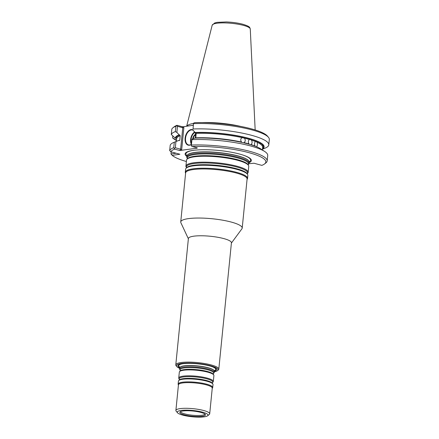 <?xml version="1.0" encoding="UTF-8"?>
<svg xmlns="http://www.w3.org/2000/svg" width="439" height="439" viewBox="0 0 439 439"><rect width="100%" height="100%" fill="white"/><g stroke="black" fill="none" stroke-linecap="round" stroke-linejoin="round"><path stroke-width="0.66" d="M187.437 158.715L187.063 158.073A31.273 6.393 5.7 0 1 186.822 157.107A31.273 6.393 5.7 0 1 205.139 153.134A31.273 6.393 5.7 0 1 238.059 157.233A31.273 6.393 5.7 0 1 249.056 163.319A31.273 6.393 5.7 0 1 248.628 164.219L248.079 164.839M249.056 163.319L249.171 162.156A31.273 6.393 -174.3 0 0 248.875 161.097A31.273 6.393 -174.3 0 0 238.174 156.07A31.273 6.393 -174.3 0 0 187.442 154.967A31.273 6.393 -174.3 0 0 186.937 155.944L186.822 157.107M214.276 371.833A20.847 4.264 -174.3 0 0 217.42 370.675A20.847 4.264 -174.3 0 0 197.643 363.519A20.847 4.264 -174.3 0 0 176.846 366.625A20.847 4.264 -174.3 0 0 179.699 368.381M214.331 371.24A19.393 3.967 -174.3 0 0 211.938 366.592A19.393 3.967 -174.3 0 0 183.03 363.706A19.393 3.967 -174.3 0 0 179.76 367.794M188.369 238.778L180.884 222.738A30.884 6.316 5.7 0 1 180.736 221.958A30.884 6.316 5.7 0 1 198.829 218.035A30.884 6.316 5.7 0 1 231.337 222.085A30.884 6.316 5.7 0 1 242.202 228.093A30.884 6.316 5.7 0 1 241.905 228.829L231.397 243.074M180.736 221.958L185.637 172.884A30.884 6.316 5.7 0 1 203.729 168.96A30.884 6.316 5.7 0 1 236.237 173.01A30.884 6.316 5.7 0 1 247.102 179.019L242.202 228.093M175.787 364.864L188.397 238.509A21.621 4.423 5.7 0 1 201.062 235.765A21.621 4.423 5.7 0 1 223.819 238.596A21.621 4.423 5.7 0 1 231.424 242.805L218.809 369.161A21.621 4.423 -174.3 0 0 211.208 364.952A21.621 4.423 -174.3 0 0 188.452 362.115A21.621 4.423 -174.3 0 0 175.787 364.864A21.621 4.423 -174.3 0 0 176.165 365.83L176.846 366.625M217.42 370.675L218.243 370.033A21.621 4.423 -174.3 0 0 218.809 369.161M186.537 167.742L186.163 167.1A31.273 6.393 5.7 0 1 185.922 166.134L186.509 160.208A31.273 6.393 5.7 0 1 186.937 159.308A31.273 6.393 5.7 0 1 206.945 156.257A31.273 6.393 5.7 0 1 237.746 160.334A31.273 6.393 5.7 0 1 248.507 165.454A31.273 6.393 5.7 0 1 248.748 166.419L248.156 172.346A31.273 6.393 5.7 0 1 247.728 173.24L247.234 173.8A30.779 6.294 5.7 0 0 236.769 166.99A30.779 6.294 5.7 0 0 202.527 162.968A30.779 6.294 5.7 0 0 186.537 167.736M185.922 166.134A31.273 6.393 5.7 0 1 204.239 162.161A31.273 6.393 5.7 0 1 237.153 166.26A31.273 6.393 5.7 0 1 248.156 172.346M185.598 173.262L185.467 172.982A31.273 6.393 5.7 0 1 185.313 172.192L185.609 169.229A31.273 6.393 5.7 0 1 186.037 168.335A31.273 6.393 5.7 0 1 206.045 165.278A31.273 6.393 5.7 0 1 236.846 169.355A31.273 6.393 5.7 0 1 247.607 174.481A31.273 6.393 5.7 0 1 247.848 175.441L247.552 178.404A31.273 6.393 5.7 0 1 247.245 179.15L247.064 179.397M185.313 172.192A31.273 6.393 5.7 0 1 203.636 168.219A31.273 6.393 5.7 0 1 236.55 172.318A31.273 6.393 5.7 0 1 247.552 178.404M214.216 372.453L214.331 371.29A17.373 3.55 -174.3 0 0 214.161 370.703A17.373 3.55 -174.3 0 0 208.218 367.909A17.373 3.55 -174.3 0 0 180.034 367.295A17.373 3.55 -174.3 0 0 179.754 367.838L179.639 369.001A17.373 3.55 5.7 0 1 189.818 366.795A17.373 3.55 5.7 0 1 208.102 369.073A17.373 3.55 5.7 0 1 214.216 372.453A17.373 3.55 5.7 0 1 213.974 372.952L213.425 373.573A16.88 3.452 5.7 0 0 207.718 369.803A16.88 3.452 5.7 0 0 188.847 367.597A16.88 3.452 5.7 0 0 180.193 370.258L179.77 369.539A17.373 3.55 5.7 0 1 179.639 369.001M200.908 412.419A12.852 2.629 5.7 0 1 204.585 413.834A12.852 2.629 5.7 0 1 192.381 416.26A12.852 2.629 5.7 0 1 180.901 411.475A12.852 2.629 5.7 0 1 200.908 412.419M202.577 412.172A15.442 3.161 5.7 0 1 207.603 415.799A15.442 3.161 5.7 0 1 192.331 416.787A15.442 3.161 5.7 0 1 177.548 412.797A15.442 3.161 5.7 0 1 184.885 410.163A15.442 3.161 5.7 0 1 202.577 412.172M177.548 412.797L176.193 411.211A16.989 3.474 5.7 0 1 175.891 410.449A16.989 3.474 5.7 0 1 185.84 408.292A16.989 3.474 5.7 0 1 203.723 410.52A16.989 3.474 5.7 0 1 209.699 413.823A16.989 3.474 5.7 0 1 209.249 414.509L207.603 415.799M175.891 410.449L178.453 384.778A16.989 3.474 5.7 0 1 188.402 382.621A16.989 3.474 5.7 0 1 206.286 384.849A16.989 3.474 5.7 0 1 212.256 388.153L209.699 413.823M178.432 384.987L178.218 384.526A17.373 3.55 5.7 0 1 178.135 384.087A17.373 3.55 5.7 0 1 188.309 381.881A17.373 3.55 5.7 0 1 206.599 384.158A17.373 3.55 5.7 0 1 212.706 387.538A17.373 3.55 5.7 0 1 212.542 387.955L212.24 388.361M178.135 384.087L178.432 381.123A17.373 3.55 5.7 0 1 178.668 380.624A17.373 3.55 5.7 0 1 189.78 378.928A17.373 3.55 5.7 0 1 206.895 381.195A17.373 3.55 5.7 0 1 212.871 384.037A17.373 3.55 5.7 0 1 213.003 384.575L212.706 387.538M207.203 378.1A17.373 3.55 5.7 0 1 213.316 381.48A17.373 3.55 5.7 0 1 213.074 381.979L212.525 382.599A16.88 3.452 5.7 0 0 206.818 378.83A16.88 3.452 5.7 0 0 187.941 376.624A16.88 3.452 5.7 0 0 179.293 379.285L178.871 378.566A17.373 3.55 5.7 0 1 178.739 378.028A17.373 3.55 5.7 0 1 188.913 375.817A17.373 3.55 5.7 0 1 207.203 378.1M178.739 378.028L179.332 372.102A17.373 3.55 5.7 0 1 179.567 371.603A17.373 3.55 5.7 0 1 190.68 369.907A17.373 3.55 5.7 0 1 207.795 372.168A17.373 3.55 5.7 0 1 213.771 375.016A17.373 3.55 5.7 0 1 213.903 375.548L213.316 381.48M249.122 162.677A33.293 6.81 -174.3 0 0 243.497 155.236A33.293 6.81 -174.3 0 0 193.873 150.286A33.293 6.81 -174.3 0 0 186.882 156.465M193.155 138.719A4.631 2.859 105.1 0 1 195.492 134.839M192.677 138.916A4.944 3.051 105.1 0 1 195.454 134.367M191.486 143.646A7.414 4.577 105.1 0 1 194.916 132.309M191.355 144.387A7.721 4.769 105.1 0 1 194.664 131.958M262.418 149.979L262.676 147.367A43.241 8.84 -174.3 0 0 262.533 146.428L262.193 145.803L262.473 145.649M262.193 145.803A43.241 8.84 -174.3 0 0 260.739 144.36L259.784 143.701L260.228 143.553M258.187 147.471A43.241 8.84 5.7 0 0 256.552 146.664C257.495 145.556 257.644 144.08 256.996 142.225L256.025 141.413L255.471 141.572C254.4 142.686 254.252 144.162 255.026 146.011A43.241 8.84 5.7 0 0 251.037 144.574C252.271 143.449 252.414 141.973 251.481 140.134L250.032 139.35L249.462 139.514C248.117 140.65 247.975 142.126 249.017 143.954A43.241 8.84 5.7 0 0 244.013 142.62C245.483 141.468 245.631 139.986 244.457 138.186L242.037 137.626C240.479 138.795 240.336 140.277 241.593 142.06A43.241 8.84 5.7 0 0 195.756 137.819L196.195 133.379L195.157 132.485A44.624 9.126 5.7 0 1 245.796 137.544A44.624 9.126 5.7 0 1 262.511 149.013M196.195 133.379A43.241 8.84 -174.3 0 1 242.037 137.626L242.476 137.478M244.013 142.62L243.634 142.757M186.745 126.223A34.582 7.073 5.7 0 1 193.528 123.419M202.341 122.585A34.582 7.073 5.7 0 1 240.671 126.41M193.017 128.989L193.566 123.156L193.017 128.989A49.069 10.037 5.7 0 1 243.519 133.39A49.069 10.037 5.7 0 1 268.789 144.848A49.069 10.037 5.7 0 1 265.118 148.13L262.495 149.194M193.55 123.628A49.069 10.037 5.7 0 1 268.454 137.292A49.069 10.037 5.7 0 1 269.321 139.487L268.789 144.848M177.46 126.317L176.736 125.647L175.885 126.245L175.348 131.601L176.851 132.402L177.46 126.317L182.767 127.754L183.881 127.529L183.381 126.723L182.092 126.668L182.767 127.754L180.627 149.189L181.68 149.584L183.881 127.529M191.415 144.349A7.721 4.769 105.1 0 1 188.501 144.925A7.721 4.769 105.1 0 1 185.916 136.227A7.721 4.769 105.1 0 1 192.534 130.021A7.721 4.769 105.1 0 1 192.984 130.18M194.845 132.15A7.721 4.769 105.1 0 1 195.36 133.725M192.847 130.032L195.157 132.485M191.953 139.624L191.3 145.852L191.953 139.624A49.069 10.037 5.7 0 1 264.777 151.543A49.069 10.037 5.7 0 1 267.724 155.483L267.181 160.921A49.069 10.037 5.7 0 1 265.897 162.896L264.58 163.928A47.835 9.784 5.7 0 1 261.836 165.366L253.94 163.226L248.951 163.72M191.931 139.223L194.598 138.126A44.624 9.126 5.7 0 1 260.87 148.958L264.777 151.543M193.566 123.156L194.592 122.69A47.835 9.784 5.7 0 1 267.367 136.019L268.454 137.292M175.348 131.601A49.069 10.037 5.7 0 0 171.281 134.499L171.819 129.137A49.069 10.037 5.7 0 1 172.95 127.76L174.267 126.728A47.835 9.784 5.7 0 1 177.01 125.296L182.092 126.668M177.01 125.296L176.736 125.647M172.95 127.76A49.069 10.037 5.7 0 1 175.885 126.245M176.456 140.42A44.624 9.126 5.7 0 1 175.957 139.871L176.522 139.783M175.957 139.871L172.598 137.906L172.796 135.898M176.44 140.606L174.08 139.042A49.069 10.037 5.7 0 1 172.598 137.906M171.281 134.499L175.293 138.153A44.624 9.126 5.7 0 1 179.161 134.85L176.851 132.402M179.161 134.85L179.77 135.014A43.856 8.967 -174.3 0 0 176.061 138.356L175.293 138.153M178.86 140.562A43.241 8.84 5.7 0 1 179.76 140.189L179.211 140.656L179.76 140.189L180.199 135.75L179.77 135.014M173.745 147.68A49.069 10.037 5.7 0 0 169.679 150.572L170.222 145.139A49.069 10.037 5.7 0 1 173.74 142.456L178.075 140.694A44.624 9.126 5.7 0 1 178.602 140.491L175.935 141.594L175.32 147.751L180.627 149.189L179.71 150.511L174.629 149.134L173.745 147.68L174.288 142.241L175.935 141.594M179.211 140.656L178.602 140.491M173.74 142.456A49.069 10.037 5.7 0 1 174.288 142.241M194.954 132.265A8.028 4.955 105.1 0 1 195.339 133.621A8.028 4.955 105.1 0 1 195.454 136.644A8.028 4.955 105.1 0 1 195.218 138.098M191.409 144.436A8.028 4.955 105.1 0 1 185.121 138.175A8.028 4.955 105.1 0 1 192.864 129.834M191.415 145.062A49.069 10.037 5.7 0 1 241.916 149.469A49.069 10.037 5.7 0 1 267.181 160.921M193.325 125.252L183.381 126.723M186.383 161.508A47.835 9.784 5.7 0 1 172.22 155.373L170.99 153.979L171.199 151.889M170.99 153.979L176.121 153.222M174.47 148.349L175.32 147.751M179.71 150.511L197.182 148.168L197.298 147.905L192.216 146.533A47.835 9.784 5.7 0 1 245.577 151.817A47.835 9.784 5.7 0 1 264.58 163.928M191.3 145.852L192.216 146.533M169.679 150.572L170.837 151.79L179.891 154.237L172.22 155.373M170.837 151.79A47.835 9.784 5.7 0 1 174.629 149.134M187.426 158.775L187.431 158.688A30.779 6.294 5.7 0 1 203.427 153.941A30.779 6.294 5.7 0 1 237.669 157.969A30.779 6.294 5.7 0 1 248.139 164.768L248.134 164.834M186.937 159.308L187.491 158.688A30.779 6.294 5.7 0 1 207.181 155.68A30.779 6.294 5.7 0 1 237.499 159.692A30.779 6.294 5.7 0 1 248.09 164.735L248.507 165.454M186.037 168.335L186.591 167.709A30.779 6.294 5.7 0 1 206.281 164.707A30.779 6.294 5.7 0 1 236.599 168.719A30.779 6.294 5.7 0 1 247.184 173.756L247.607 174.481M211.636 366.494A18.597 3.803 5.7 0 1 214.155 370.686M180.045 367.284A18.597 3.803 5.7 0 1 183.343 363.668M180.111 367.224A17.242 3.528 5.7 0 1 180.182 367.147A17.242 3.528 5.7 0 1 208.152 367.756A17.242 3.528 5.7 0 1 214.051 370.527A17.242 3.528 5.7 0 1 214.1 370.615M204.881 414.054A12.226 2.502 5.7 0 1 192.485 415.245A12.226 2.502 5.7 0 1 180.566 411.628M178.668 380.624L179.216 380.004A16.88 3.452 5.7 0 1 190.016 378.358A16.88 3.452 5.7 0 1 206.643 380.558A16.88 3.452 5.7 0 1 212.454 383.318L212.871 384.037M179.567 371.603L180.122 370.977A16.88 3.452 5.7 0 1 190.921 369.331A16.88 3.452 5.7 0 1 207.543 371.531A16.88 3.452 5.7 0 1 213.354 374.297L213.771 375.016M243.201 155.137A32.491 6.645 5.7 0 1 249.176 161.92M186.981 155.713A32.491 6.645 5.7 0 1 194.181 150.248M187.442 154.967L187.585 154.819A31.142 6.371 5.7 0 1 238.103 155.916A31.142 6.371 5.7 0 1 248.759 160.921L248.875 161.097M250.268 29.001C249.604 27.295 250.411 26.642 242.926 24.266C237.971 22.976 232.451 22.202 226.359 21.95L217.234 22.345L214.709 22.96L212.185 25.199A19.146 3.913 5.7 0 1 223.643 22.888A19.146 3.913 5.7 0 1 243.53 25.396A19.146 3.913 5.7 0 1 250.268 29.001L255.163 129.949M259.784 143.701A43.241 8.84 -174.3 0 0 256.996 142.225M255.471 141.572A43.241 8.84 -174.3 0 0 251.481 140.134M249.462 139.514A43.241 8.84 -174.3 0 0 244.457 138.186M262.588 148.256A43.856 8.967 -174.3 0 0 243.969 137.297A43.856 8.967 -174.3 0 0 195.767 132.649M191.53 125.516A34.16 6.986 5.7 0 1 193.336 125.126M180.199 135.75A43.241 8.84 -174.3 0 0 176.621 138.779L176.363 141.391M181.68 149.584L181 150.566M197.182 148.168L196.963 147.817M204.585 413.834L204.898 413.9M180.901 411.475L180.577 411.469M212.454 383.318L212.525 382.599M179.216 380.004L179.293 379.285M213.354 374.297L213.425 373.573M180.122 370.977L180.193 370.258M212.185 25.199L186.657 126.24"/></g></svg>
